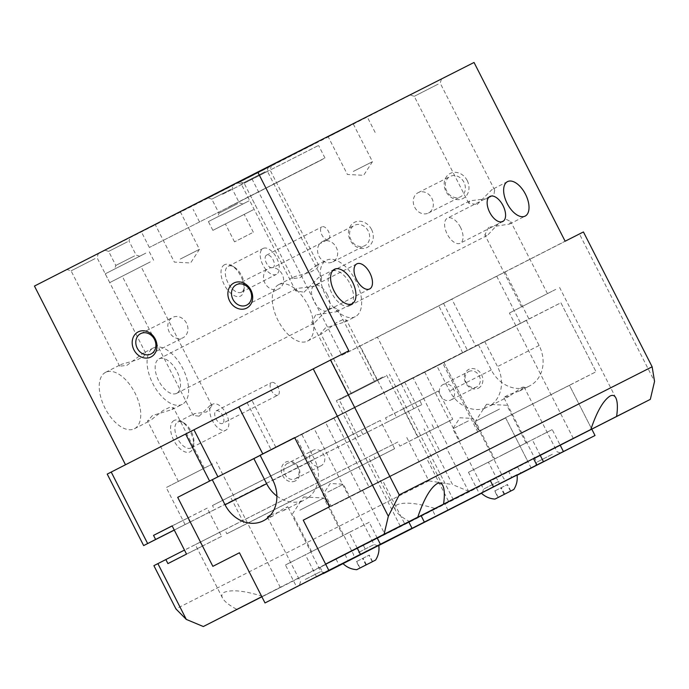 <?xml version="1.0" encoding="UTF-8"?>
<svg xmlns="http://www.w3.org/2000/svg" width="689" height="689" viewBox="0 0 689 689"><rect width="100%" height="100%" fill="white"/><g stroke="black" fill="none" stroke-linecap="round" stroke-linejoin="round"><path stroke-width="0.52" stroke-dasharray="3.44 2.58" d="M191.008 447.953A14.547 7.708 -117.1 0 1 177.529 438.48A14.547 7.708 -117.1 0 1 177.788 422.03A14.547 7.708 -117.1 0 1 177.796 422.021A14.547 7.708 -117.1 0 1 183.524 422.676A14.547 7.708 -117.1 0 1 193.859 442.915A14.547 7.708 -117.1 0 1 191.017 447.945A14.547 7.708 -117.1 0 1 191.008 447.953L225.932 430.117A14.547 7.708 -117.1 0 1 225.923 430.117A14.547 7.708 -117.1 0 1 212.445 420.652A14.547 7.708 -117.1 0 1 212.703 404.202A14.547 7.708 -117.1 0 1 212.712 404.193A14.547 7.708 -117.1 0 1 226.19 413.658A14.547 7.708 -117.1 0 1 225.932 430.117M174.11 420.479A17.595 9.327 62.9 0 0 173.783 440.374A17.595 9.327 62.9 0 0 190.086 451.838A17.595 9.327 62.9 0 0 193.54 445.749A17.595 9.327 62.9 0 0 181.043 421.272A17.595 9.327 62.9 0 0 174.11 420.479M199.147 416.19L210.05 405.545L211.988 405.83L206.588 411.979L194.1 413.693L193.178 415.415L199.147 416.19M277.925 395.133A7.036 3.729 -117.1 0 1 271.406 390.551A7.036 3.729 -117.1 0 1 271.526 382.584A7.036 3.729 -117.1 0 1 271.535 382.584A7.036 3.729 -117.1 0 1 278.055 387.166A7.036 3.729 -117.1 0 1 277.934 395.124A7.036 3.729 -117.1 0 1 277.925 395.133L222.521 423.425A7.036 3.729 -117.1 0 1 215.993 418.843A7.036 3.729 -117.1 0 1 216.113 410.885A7.036 3.729 -117.1 0 1 216.122 410.885A7.036 3.729 -117.1 0 1 222.642 415.467A7.036 3.729 -117.1 0 1 222.521 423.425A7.036 3.729 -117.1 0 1 222.513 423.425M241.434 292.205A14.547 7.708 -117.1 0 1 227.956 282.74A14.547 7.708 -117.1 0 1 228.214 266.281A14.547 7.708 -117.1 0 1 228.223 266.281A14.547 7.708 -117.1 0 1 233.959 266.936A14.547 7.708 -117.1 0 1 244.285 287.167A14.547 7.708 -117.1 0 1 241.451 292.196A14.547 7.708 -117.1 0 1 241.434 292.205M224.536 264.74A17.595 9.327 62.9 0 0 224.209 284.635A17.595 9.327 62.9 0 0 240.521 296.098A17.595 9.327 62.9 0 0 243.966 290A17.595 9.327 62.9 0 0 231.47 265.532A17.595 9.327 62.9 0 0 224.536 264.74M276.349 274.377A14.547 7.708 -117.1 0 1 262.871 264.903A14.547 7.708 -117.1 0 1 263.129 248.453A14.547 7.708 -117.1 0 1 263.138 248.445A14.547 7.708 -117.1 0 1 276.616 257.919A14.547 7.708 -117.1 0 1 276.367 274.368A14.547 7.708 -117.1 0 1 276.349 274.377M328.352 239.384A7.036 3.729 -117.1 0 1 321.832 234.803A7.036 3.729 -117.1 0 1 321.952 226.845A7.036 3.729 -117.1 0 1 321.961 226.845A7.036 3.729 -117.1 0 1 328.481 231.426A7.036 3.729 -117.1 0 1 328.36 239.384A7.036 3.729 -117.1 0 1 328.352 239.384L272.947 267.685A7.036 3.729 62.9 0 0 272.947 267.685A7.036 3.729 62.9 0 0 273.068 259.719A7.036 3.729 62.9 0 0 266.548 255.137A7.036 3.729 62.9 0 0 266.54 255.145A7.036 3.729 62.9 0 0 266.419 263.103A7.036 3.729 62.9 0 0 272.939 267.685M152.476 415.527L147.567 420.953L149.995 420.798L163.112 410.463L169.994 407.19L173.49 407.742L171.949 409.585L152.476 415.527M182.223 404.34A31.677 16.786 -117.1 0 1 152.88 383.721A31.677 16.786 -117.1 0 1 153.44 347.902A31.677 16.786 -117.1 0 1 153.466 347.885A31.677 16.786 -117.1 0 1 182.809 368.503A31.677 16.786 -117.1 0 1 182.249 404.322A31.677 16.786 -117.1 0 1 182.223 404.34M126.922 365.385L143.183 353.138L145.594 352.992L143.984 356.17L137.283 359.839L121.178 364.378L119.662 366.203L126.922 365.385M153.44 347.902L143.183 353.138M105.615 372.327A31.677 16.786 62.9 0 0 105.589 372.336A31.677 16.786 62.9 0 0 105.029 408.155A31.677 16.786 62.9 0 0 134.381 428.773A31.677 16.786 62.9 0 0 134.407 428.756A31.677 16.786 62.9 0 0 134.958 392.937A31.677 16.786 62.9 0 0 105.615 372.327M212.582 463.921L166.23 487.562L212.582 463.921M189.863 522.107L214.537 509.61L212.462 505.528L230.255 496.442L244.638 524.665L226.845 533.76L224.769 529.677L195.314 544.637L200.086 542.183L202.161 546.256L221.582 536.343L207.2 508.12L187.787 518.033L189.863 522.107L174.248 530.013M410.067 521.814L435.844 508.758C417.853 503.125 405.037 501.738 397.424 504.615C394.926 505.915 394.297 507.827 395.546 510.351C397.467 513.891 402.316 517.715 410.067 521.814L262.81 596.407C244.81 590.774 232.004 589.396 224.381 592.264C221.884 593.573 221.255 595.485 222.504 598C224.433 601.54 229.273 605.364 237.033 609.464M261.872 596.795L280.32 587.441L262.81 596.407M202.308 469.166L178.356 481.387L202.308 469.166M95.952 254.741L66.979 269.52L95.952 254.741M95.039 258.633L71.079 270.855L95.039 258.633M315.622 314.951L311.807 322.512L314.503 322.952L326.422 310.162L333.493 307.122L337.731 309.301L336.499 311.721L315.622 314.951M304.03 292.196L318.904 277.228L321.608 277.667L320.893 282.404L314.27 286.348L296.916 288.458L295.684 290.879L304.03 292.196M334.484 269.27L318.904 277.228M176.634 393.359A19.361 10.257 -117.1 0 1 158.703 380.759A19.361 10.257 -117.1 0 1 159.038 358.874A19.361 10.257 -117.1 0 1 159.056 358.866A19.361 10.257 -117.1 0 1 176.987 371.466A19.361 10.257 -117.1 0 1 176.651 393.35A19.361 10.257 -117.1 0 1 176.634 393.359M382.714 377.038L336.361 400.679L382.714 377.038M372.439 382.283L348.479 394.504L372.439 382.283M266.083 167.858L237.111 182.637L266.083 167.858M265.162 171.75L241.21 183.972L265.162 171.75M325.518 327.878L320.6 333.304L323.012 333.157L336.154 322.805L343.036 319.541L346.533 320.092L344.991 321.935L325.518 327.878M355.266 316.682A31.677 16.786 -117.1 0 1 325.923 296.072A31.677 16.786 -117.1 0 1 326.474 260.244A31.677 16.786 -117.1 0 1 326.508 260.235A31.677 16.786 -117.1 0 1 355.851 280.845A31.677 16.786 -117.1 0 1 355.291 316.673A31.677 16.786 -117.1 0 1 355.266 316.682M299.965 277.736L316.225 265.48L318.637 265.343L317.026 268.521L310.326 272.181L294.22 276.72L292.704 278.554L299.965 277.736M278.657 284.669A31.677 16.786 62.9 0 0 278.632 284.686A31.677 16.786 62.9 0 0 278.072 320.506A31.677 16.786 62.9 0 0 307.415 341.115A31.677 16.786 62.9 0 0 307.44 341.107A31.677 16.786 62.9 0 0 308 305.287A31.677 16.786 62.9 0 0 278.657 284.669M375.35 381.517L351.399 393.738L375.35 381.517M268.994 167.091L240.022 181.87L268.994 167.091M268.073 170.984L244.121 183.196L268.073 170.984M385.625 376.272L339.272 399.913L385.625 376.272M362.905 434.458L387.58 421.952L385.504 417.878L403.298 408.784L417.68 437.015L399.887 446.102L397.803 442.028L373.128 454.525L375.204 458.607L394.625 448.694L380.242 420.462L360.821 430.384L362.905 434.458L214.537 509.61M488.665 227.301L484.841 234.863L487.545 235.293L499.456 222.504L506.536 219.472L510.773 221.651L509.524 224.071L488.665 227.301M477.072 204.547L491.946 189.578L494.65 190.009L493.927 194.746L487.312 198.699L469.967 200.8L468.718 203.221L477.072 204.547M507.526 181.62L491.946 189.578M349.676 305.709A19.361 10.257 -117.1 0 1 331.745 293.109A19.361 10.257 -117.1 0 1 332.081 271.216A19.361 10.257 -117.1 0 1 332.098 271.208A19.361 10.257 -117.1 0 1 350.029 283.808A19.361 10.257 -117.1 0 1 349.693 305.701A19.361 10.257 -117.1 0 1 349.676 305.709M545.481 294.634L521.521 306.855L545.481 294.634M439.126 80.208L410.153 94.987L439.126 80.208M438.204 84.101L414.253 96.314L438.204 84.101M555.756 289.389L509.404 313.03L555.756 289.389M353.285 171.44L372.491 161.674L353.285 171.44M347.42 127.069L328.222 136.827L347.42 127.069M180.242 259.09L199.448 249.332L180.242 259.09M174.386 214.718L155.18 224.485L174.386 214.718M139.643 267.358L122.254 276.22L139.643 267.358M145.801 253.147L105.236 273.834L145.801 253.147M150.271 261.923L109.715 282.611L150.271 261.923M134.596 255.869L115.812 265.454L134.596 255.869M137.826 257.221L114.65 269.037L137.826 257.221M127.431 241.805L108.647 251.39L127.431 241.805M128.24 238.403L105.055 250.228L128.24 238.403M242.795 215.106L225.415 223.968L242.795 215.106M251.907 232.977L234.527 241.848L251.907 232.977M248.962 200.887L208.397 221.582L248.962 200.887M253.431 209.671L212.875 230.359L253.431 209.671M237.757 203.617L218.973 213.194L237.757 203.617M240.986 204.96L217.802 216.785L240.986 204.96M230.591 189.553L211.807 199.138L230.591 189.553M231.392 186.151L208.216 197.967L231.392 186.151M517.008 474.824L481.258 493.04M378.778 545.412L343.027 563.628L378.786 545.499M318.99 256.119A11.412 9.68 -116.9 0 0 332.77 261.898A11.412 9.68 -116.9 0 0 336.232 247.317A11.412 9.68 -116.9 0 0 322.452 241.538A11.412 9.68 -116.9 0 0 318.99 256.119M368.245 231.099A11.412 9.68 -116.9 0 0 354.473 225.32A11.412 9.68 -116.9 0 0 351.011 239.901A11.412 9.68 -116.9 0 0 364.782 245.68A11.412 9.68 -116.9 0 0 368.245 231.099M371.517 229.428A14.081 11.937 -116.9 0 0 354.499 222.314A14.081 11.937 -116.9 0 0 350.253 240.289A14.081 11.937 -116.9 0 0 367.28 247.403A14.081 11.937 -116.9 0 0 371.517 229.428M414.692 207.243A11.412 9.68 -116.9 0 0 428.463 213.022A11.412 9.68 -116.9 0 0 431.925 198.441A11.412 9.68 -116.9 0 0 418.154 192.67A11.412 9.68 -116.9 0 0 414.692 207.243M463.938 182.223A11.412 9.68 -116.9 0 0 450.167 176.453A11.412 9.68 -116.9 0 0 446.705 191.025A11.412 9.68 -116.9 0 0 460.485 196.804A11.412 9.68 -116.9 0 0 463.938 182.223M467.22 180.561A14.081 11.937 -116.9 0 0 450.193 173.447A14.081 11.937 -116.9 0 0 445.955 191.421A14.081 11.937 -116.9 0 0 462.974 198.535A14.081 11.937 -116.9 0 0 467.22 180.561M186.478 323.167A11.412 9.68 -116.9 0 0 172.706 317.388A11.412 9.68 -116.9 0 0 169.244 331.969A11.412 9.68 -116.9 0 0 183.024 337.748A11.412 9.68 -116.9 0 0 186.478 323.167M282.18 274.3A11.412 9.68 -116.9 0 0 268.409 268.521A11.412 9.68 -116.9 0 0 264.946 283.101A11.412 9.68 -116.9 0 0 278.718 288.88A11.412 9.68 -116.9 0 0 282.18 274.3M460.485 227.327A14.081 7.458 62.9 0 0 447.428 218.155A14.081 7.458 62.9 0 0 447.178 234.071A14.081 7.458 62.9 0 0 460.235 243.234A14.081 7.458 62.9 0 0 460.485 227.327M327.378 294.746A14.081 7.458 62.9 0 0 314.322 285.582A14.081 7.458 62.9 0 0 314.072 301.489A14.081 7.458 62.9 0 0 327.129 310.661A14.081 7.458 62.9 0 0 327.378 294.746M228.963 206.803L324.958 157.988L228.963 206.803M222.564 194.255L318.568 145.439L222.564 194.255M314.15 143.923L141.348 231.788L314.15 143.923M322.133 159.598L149.341 247.472L322.133 159.598M200.086 542.183L184.48 550.089M202.161 546.256L167.918 563.602M373.128 454.525L224.769 529.677M375.204 458.607L226.845 533.76M221.582 536.343L186.521 554.102M394.625 448.694L244.638 524.665M207.2 508.12L172.138 525.879M380.242 420.462L230.255 496.442M187.787 518.033L172.172 525.94M360.821 430.384L212.462 505.528M153.888 565.66L397.803 442.028M432.055 424.682L434.13 428.756L452.742 419.248L438.359 391.025L419.747 400.533L421.832 404.607L174.283 530.082M421.832 404.607L387.58 421.952M419.747 400.533L385.504 417.878M438.359 391.025L403.298 408.784M452.742 419.248L417.68 437.015M434.13 428.756L399.887 446.102M406.794 437.549L428.842 480.827L175.936 608.938M428.842 480.827L452.527 484.574L424.079 428.747M356.454 561.604L369.244 555.093L356.454 561.604L359.779 568.124M360.028 567.994L356.713 561.483M366.419 564.73L363.112 558.228M372.568 561.621L369.244 555.093M372.31 561.733L368.985 555.213M365.919 564.989L362.595 558.469M494.685 491.007L507.474 484.505L494.685 491.007L498.009 497.536M498.259 497.406L494.943 490.895M504.649 494.142L501.334 487.64M510.799 491.024L507.474 484.505M510.54 491.145L507.216 484.625M504.141 494.401L500.817 487.872M384.936 534.302L448.737 501.721L426.362 457.815L303.238 520.186L569.458 385.332L591.825 429.238L569.458 385.332L596.037 371.759L560.889 302.764L294.668 437.618L413.038 377.658L313.986 428.265L349.134 497.26L362.569 490.396L384.936 534.302L345.008 554.533L408.801 521.952L261.811 596.674M432.537 510.23L320.127 567.357L443.173 504.804L432.537 510.23L435.732 516.509M336.034 559.115L339.212 565.35M533.51 458.555L517.603 466.789L520.798 473.067M517.026 474.988L481.404 493.186L511.832 477.649L508.637 471.379L404.899 524.191L382.533 480.285L360.7 491.455L325.553 422.46L442.51 362.724L477.666 431.719L446.334 447.704L468.701 491.61L404.899 524.191M475.823 346.205L528.988 319.059L505.02 272.017L438.755 305.787L451.855 299.164L475.823 346.205L443.923 362.5L479.079 431.495L505.657 417.913L528.032 461.819L448.737 501.721M517.603 466.789L533.605 458.736M363.387 545.438L366.582 551.708M320.127 567.357L323.236 573.446M528.032 461.819L469.545 491.688L452.527 484.574M469.545 491.688L435.844 508.758M336.499 311.721L352.096 303.754M227.835 471.81L209.602 481.06M413.856 408.68L377.426 337.179L360.132 345.981L396.563 417.482M238.842 406.949L251.898 400.249L238.799 406.863M262.767 453.905L275.867 447.29L260.149 455.351M583.428 231.943L579.449 234.002L654.55 381.396M107.226 474.092L348.823 350.787M474.041 62.466L250.753 176.496L341.83 355.248L565.126 241.219M505.02 272.017L579.449 234.002M446.334 447.704L596.037 371.759L560.889 302.764L528.988 319.059M377.426 337.179L451.855 299.164M341.83 355.248L360.132 345.981M250.753 176.496L34.45 286.064M477.666 431.719L329.824 506.613L448.194 446.653L413.038 377.658M484.195 408.534L492.23 404.529L486.555 404.236L484.195 408.534A31.677 26.862 63.1 0 1 449.667 391.007L436.886 365.919L478.476 344.853L177.702 497.346L296.081 437.386L331.228 506.381L349.134 497.26M325.553 422.46L443.923 362.5L479.079 431.495L331.228 506.381M360.7 491.455L505.657 417.913L362.569 490.396M299.827 510.213L323.821 498.009L299.827 510.213M335.638 539.418L311.635 551.622L335.638 539.418M302.393 501.024L300.43 501.713L303.53 496.941L308.388 497.561L302.393 501.024M305.279 579.423L320.841 571.508L305.279 579.423M270.648 514.941L283.653 510.515L287.804 506.682L282.473 509.283L272.93 515.94L268.314 517.37M358.521 552.449L374.084 544.543L358.521 552.449M327.775 492.11L343.337 484.195L327.775 492.11M287.537 463.335A8.656 7.338 -116.9 0 0 284.927 474.376A8.656 7.338 -116.9 0 0 295.374 478.769A8.656 7.338 -116.9 0 0 295.4 478.76A8.656 7.338 -116.9 0 0 298.01 467.719A8.656 7.338 -116.9 0 0 287.554 463.327A8.656 7.338 -116.9 0 0 287.537 463.335M295.357 480.905A10.559 8.957 63.1 0 1 282.593 475.574A10.559 8.957 63.1 0 1 285.771 462.095A10.559 8.957 63.1 0 1 298.544 467.426A10.559 8.957 63.1 0 1 295.357 480.905M313.262 450.305A8.656 7.338 -116.9 0 0 310.644 461.346A8.656 7.338 -116.9 0 0 321.1 465.738A8.656 7.338 -116.9 0 0 321.117 465.73A8.656 7.338 -116.9 0 0 323.727 454.688A8.656 7.338 -116.9 0 0 313.28 450.296A8.656 7.338 -116.9 0 0 313.262 450.305L287.554 463.327M308.388 497.561A31.677 26.862 -116.9 0 0 314.494 459.279L301.704 434.191L260.115 455.265M260.184 455.403L301.704 434.191M276.883 496.071A31.677 26.862 -116.9 0 0 301.171 501.248M313.986 428.265L296.081 437.386M404.641 381.964L439.797 450.959L448.194 446.653M426.362 457.815L439.797 450.959M357.221 548.074L349.237 532.399L369.201 522.279L377.193 537.963M349.237 532.399L285.435 564.98L296.623 586.933M369.201 522.279L285.435 564.98M316.552 576.753L305.399 554.86M345.008 554.533L348.203 560.803M499.491 409.077L475.488 421.28L499.491 409.077M502.023 455.136L526.026 442.932L502.023 455.136M552.328 454.275L536.774 462.19L552.328 454.275M519.988 390.801L524.071 387.003L522.245 387.235L509.137 396.296L503.737 397.364L508.947 394.616L519.988 390.801M499.086 481.249L483.532 489.164L499.086 481.249M488.251 489.733L507.449 479.966L488.251 489.733M468.339 420.901L452.785 428.816L468.339 420.901M468.761 371.535A8.656 7.338 63.1 0 1 468.778 371.526A8.656 7.338 63.1 0 1 479.234 375.918A8.656 7.338 63.1 0 1 476.616 386.96A8.656 7.338 63.1 0 1 476.599 386.968A8.656 7.338 63.1 0 1 466.152 382.576A8.656 7.338 63.1 0 1 468.761 371.535L443.061 384.557A8.656 7.338 63.1 0 1 453.508 388.949A8.656 7.338 63.1 0 1 450.899 399.99A8.656 7.338 63.1 0 1 450.882 399.999A8.656 7.338 63.1 0 1 440.426 395.607A8.656 7.338 63.1 0 1 443.036 384.565A8.656 7.338 63.1 0 1 443.061 384.557M478.381 388.2A10.559 8.957 -116.9 0 0 481.568 374.721A10.559 8.957 -116.9 0 0 468.796 369.382A10.559 8.957 -116.9 0 0 465.618 382.86A10.559 8.957 -116.9 0 0 478.381 388.2M478.476 344.853L491.266 369.941A31.677 26.862 -116.9 0 0 529.505 385.978A31.677 26.862 -116.9 0 0 539.108 345.499L526.327 320.411L436.886 365.919M484.729 341.486L497.518 366.574A31.677 26.862 63.1 0 1 491.412 404.848M526.327 320.411L442.51 362.724M424.605 371.853L459.761 440.848M333.95 418.154L369.106 487.14M468.701 491.61L508.637 471.379M531.228 468.089L505.657 417.913L382.533 480.285M517.069 475.264L499.611 484.109L488.423 462.155L468.46 472.266L479.647 494.22M448.031 510.23L444.836 503.96M517.06 475.195L499.611 484.109M488.423 462.155L552.225 429.574L560.217 445.249M468.46 472.266L552.225 429.574M540.245 455.369L532.261 439.685M481.499 493.272L517.051 475.117M517.034 475.014L511.832 477.649M247.118 402.652L271.087 449.693M443.535 303.384L467.504 350.425M496.7 276.229L520.669 323.27M272.896 480.354L314.494 459.279M539.108 345.499L497.518 366.574M491.266 369.941L449.667 391.007M177.788 422.03L194.091 413.701M210.042 405.554L212.703 404.202M216.113 410.885L271.526 382.584M228.214 266.281L263.129 248.453M266.54 255.145L321.952 226.845M105.589 372.336L121.178 364.378M222.504 598L195.314 544.637M185.083 524.57L166.23 487.562M178.356 481.387L147.567 420.953M119.662 366.203L71.079 270.855L66.979 269.52M159.038 358.874L296.916 288.458M400.275 526.12L336.361 400.679M348.479 394.504L311.807 322.512M295.684 290.879L241.21 183.972L237.111 182.637M278.632 284.686L294.22 276.72M316.199 265.498L326.474 260.244M351.399 393.738L320.6 333.304M292.704 278.554L244.121 183.196L240.022 181.87M395.546 510.351L368.357 456.988M358.125 436.921L339.272 399.913M332.081 271.216L469.958 200.809M521.521 306.855L484.841 234.863M468.718 203.221L414.253 96.314L410.153 94.987M573.317 438.471L509.404 313.03M353.311 124.046L372.491 161.674L363.628 175.307L347.402 174.463L328.222 136.827M180.268 211.695L199.448 249.332L190.595 262.965L174.36 262.113L155.18 224.485M193.178 415.415L122.254 276.22M109.715 282.611L105.236 273.834M105.055 250.228L108.647 251.39L115.812 265.454L114.65 269.037M234.527 241.848L225.415 223.968M212.875 230.359L208.397 221.582M208.216 197.967L211.807 199.138L218.973 213.194L217.802 216.785M322.452 241.538L354.473 225.32M418.154 192.67L450.167 176.453M140.694 333.605L172.706 317.388M236.387 284.738L268.409 268.521M489.957 196.434L447.428 218.155M356.85 263.861L314.322 285.582M199.517 221.901L193.127 209.361M375.135 132.417L367.142 116.742M149.341 247.472L141.348 231.788M324.958 157.988L318.568 145.439M369.657 288.941L327.129 310.661M502.763 221.513L460.235 243.234M246.705 305.098L278.718 288.88M151.003 353.965L183.024 337.748M428.463 213.022L460.485 196.804M332.77 261.898L364.782 245.68M242.898 204.004L239.307 202.833L232.141 188.777L233.304 185.186M256.773 207.992L252.303 199.207M253.337 232.253L244.233 214.382M139.738 256.256L136.146 255.094L128.981 241.029L130.143 237.438M153.621 260.244L149.143 251.459M211.997 405.83L141.073 266.634M615.845 397.897L559.58 287.459M494.65 190.009L440.176 83.102L441.511 79.002M547.454 293.643L510.773 221.651M349.693 305.701L487.562 235.285M509.541 224.063L525.139 216.105M453.362 499.783L389.449 374.342M318.637 265.343L270.054 169.985L271.38 165.885M377.322 380.526L346.533 320.092M307.44 341.107L323.038 333.14M345.017 321.918L355.291 316.673M321.608 277.667L267.143 170.76L268.469 166.66M374.411 381.293L337.731 309.301M442.803 485.556L386.538 375.117M176.651 393.35L314.52 322.943M145.594 352.992L97.011 257.643L98.346 253.543M204.28 468.175L173.49 407.742M280.32 587.441L216.406 462M134.407 428.756L149.995 420.798M171.974 409.567L182.249 404.322M241.451 292.196L276.367 274.368M233.959 266.936L231.47 265.532M244.285 287.167L243.966 290M183.524 422.676L181.043 421.272M193.859 442.915L193.54 445.749M275.867 447.29L251.898 400.249M462.724 352.828L438.755 305.787M311.635 551.622L292.463 513.985L300.43 501.713M267.47 517.043L300.507 581.869L299.336 585.461M377.667 545.705L374.084 544.543L343.337 484.195L330.177 483.506L323.003 494.556L353.75 554.903L352.579 558.486M295.374 478.769L321.1 465.738M324.424 572.68L320.841 571.508L287.804 506.682M303.53 496.941L323.821 498.009L343.001 535.637M302.325 501.049L283.653 510.515M272.861 515.975L263.284 520.832M526.026 442.932L506.846 405.296L492.23 404.529M524.071 387.003L557.108 451.829L560.691 452.992M482.36 492.747L483.532 489.164L452.785 428.816L459.959 417.767L473.11 418.456L503.857 478.803L507.449 479.966M476.599 386.968L450.882 399.999M535.603 465.781L536.774 462.19L503.737 397.364M486.555 404.236L475.488 421.28L494.659 458.908M490.456 405.752L509.137 396.296M519.919 390.835L529.505 385.978"/><path stroke-width="1.03" d="M174.283 530.082L143.656 545.593L107.226 474.092L185.634 434.018L209.602 481.06L177.702 497.346L212.858 566.341L239.445 552.767L261.811 596.674L203.333 626.534L261.872 596.795M352.079 303.763A19.361 10.257 -117.1 0 1 334.148 291.163A19.361 10.257 -117.1 0 1 334.484 269.27A19.361 10.257 -117.1 0 1 334.501 269.27A19.361 10.257 -117.1 0 1 352.432 281.861A19.361 10.257 -117.1 0 1 352.096 303.754A19.361 10.257 -117.1 0 1 352.079 303.763M404.098 524.2L417.792 517.155C423.813 499.275 430.229 488.105 437.041 483.661C439.573 482.421 441.494 483.049 442.803 485.556C444.551 489.216 444.801 495.391 443.57 504.098L404.098 524.2M525.121 216.113A19.361 10.257 -117.1 0 1 507.19 203.513A19.361 10.257 -117.1 0 1 507.526 181.62A19.361 10.257 -117.1 0 1 507.543 181.612A19.361 10.257 -117.1 0 1 525.474 194.212A19.361 10.257 -117.1 0 1 525.139 216.105A19.361 10.257 -117.1 0 1 525.121 216.113M577.141 436.55L590.835 429.497C596.846 411.617 603.263 400.455 610.084 396.011C612.616 394.771 614.536 395.4 615.845 397.897C617.585 401.558 617.844 407.742 616.612 416.44L577.141 436.55M494.995 499.077C489.681 498.741 485.099 496.726 481.258 493.04L517.008 474.824C517.732 480.104 516.672 484.987 513.813 489.483L494.995 499.077L513.813 489.483M356.764 569.665C351.45 569.338 346.868 567.323 343.027 563.628L378.778 545.412C379.501 550.692 378.442 555.584 375.583 560.079L356.764 569.665L375.583 560.079M154.465 339.384A11.412 9.68 -116.9 0 0 140.694 333.605A11.412 9.68 -116.9 0 0 137.232 348.186A11.412 9.68 -116.9 0 0 151.003 353.965A11.412 9.68 -116.9 0 0 154.465 339.384M133.95 349.857A14.081 11.937 63.1 0 1 138.196 331.883A14.081 11.937 63.1 0 1 155.223 338.997A14.081 11.937 63.1 0 1 150.977 356.971A14.081 11.937 63.1 0 1 133.95 349.857M250.167 290.517A11.412 9.68 -116.9 0 0 236.387 284.738A11.412 9.68 -116.9 0 0 232.925 299.319A11.412 9.68 -116.9 0 0 246.705 305.098A11.412 9.68 -116.9 0 0 250.167 290.517M229.652 300.99A14.081 11.937 63.1 0 1 233.89 283.015A14.081 11.937 63.1 0 1 250.917 290.129A14.081 11.937 63.1 0 1 246.679 308.104A14.081 11.937 63.1 0 1 229.652 300.99M489.707 212.35A14.081 7.458 -117.1 0 1 489.957 196.434A14.081 7.458 -117.1 0 1 503.022 205.606A14.081 7.458 -117.1 0 1 502.763 221.513A14.081 7.458 -117.1 0 1 489.707 212.35M356.601 279.768A14.081 7.458 -117.1 0 1 356.85 263.861A14.081 7.458 -117.1 0 1 369.907 273.025A14.081 7.458 -117.1 0 1 369.657 288.941A14.081 7.458 -117.1 0 1 356.601 279.768M184.48 550.089L153.888 565.66L175.936 608.938L186.306 619.42L157.867 563.602M172.172 525.94L153.535 535.379L172.138 525.879L186.521 554.102L167.918 563.602L165.842 559.528M174.248 530.013L155.611 539.461L153.535 535.379M143.656 545.593L155.611 539.461M203.333 626.534L186.306 619.42M111.205 472.025L147.635 543.535M360.037 568.012L372.568 561.621L360.028 567.994M498.268 497.415L510.799 491.024L498.259 497.406M339.212 565.35L517.026 474.988M616.612 416.44L650.313 399.37L654.55 381.396L652.139 366.798L399.232 494.9L388.329 516.25L384.092 534.225L325.613 564.093L421.1 515.673L424.295 521.952M421.1 515.673L490.249 480.474L493.453 486.744M490.249 480.474L533.51 458.555L536.714 464.825M481.499 493.272L378.786 545.499M343.036 563.636L323.322 573.627L339.229 565.393M417.792 517.155L384.092 534.225M590.835 429.497L443.57 504.098M650.313 399.37L533.605 458.736M185.634 434.018L238.842 406.949M260.149 455.351L227.835 471.81M388.329 516.25L313.237 368.856L330.522 360.054L399.232 494.9M652.139 366.798L583.428 231.943L565.126 241.219L474.041 62.466L257.746 172.026L348.823 350.787L330.522 360.054M313.237 368.856L238.799 406.863L262.767 453.905L294.668 437.618L329.824 506.613L294.668 437.618L260.115 455.265L272.896 480.354A31.677 26.862 63.1 0 1 263.284 520.832A31.677 26.862 63.1 0 1 225.045 504.787L212.264 479.699L260.184 455.403M125.484 464.739L34.45 286.064L257.746 172.026M325.613 564.093L303.238 520.186L329.824 506.613L303.238 520.186L328.808 570.363L360.416 554.352L357.221 548.074M318.533 575.694L299.336 585.461L318.533 575.694M268.314 517.37L267.47 517.043L270.648 514.941M371.784 548.728L352.579 558.486L371.784 548.728M253.862 458.633L266.643 483.721A31.677 26.862 -116.9 0 0 276.883 496.071M328.808 570.363L265.007 602.944L239.445 552.767L212.858 566.341L177.702 497.346L212.264 479.699M377.193 537.963L380.388 544.232L411.996 528.222L408.801 521.952M265.007 602.944L360.416 554.352M380.388 544.232L316.552 576.753M316.587 576.814L411.996 528.222M541.494 462.758L560.691 452.992L541.494 462.758M560.217 445.249L563.413 451.528L595.02 435.508L517.069 475.264M563.413 451.528L517.06 475.195M517.051 475.117L543.44 461.639L540.245 455.369M543.44 461.639L517.034 475.014M595.02 435.508L591.825 429.238M193.953 429.807L217.922 476.84M225.045 504.787L266.643 483.721"/></g></svg>

